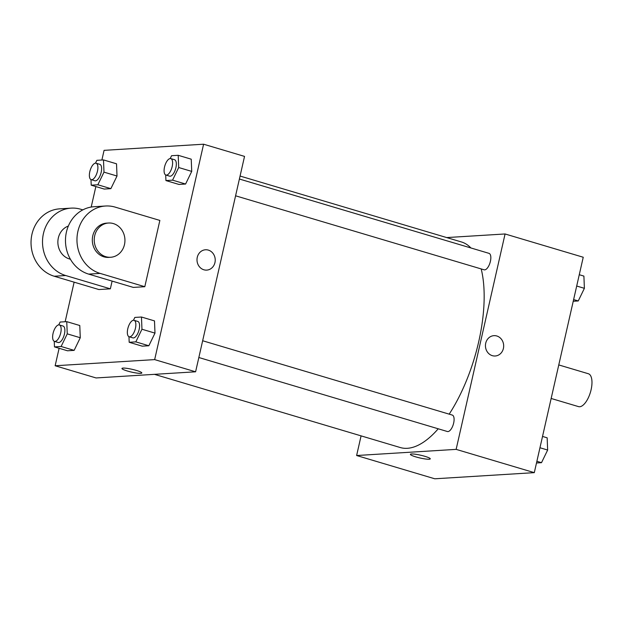 <?xml version="1.0" encoding="UTF-8"?>
<svg xmlns="http://www.w3.org/2000/svg" width="623" height="623" viewBox="0 0 623 623"><rect width="100%" height="100%" fill="white"/><g stroke="black" fill="none" stroke-linecap="round" stroke-linejoin="round"><path stroke-width="0.93" d="M551.153 398.471L578.549 406.624A17.156 7.289 -73.4 0 0 590.433 392.264A17.156 7.289 -73.4 0 0 588.346 373.738L558.769 364.93M446.714 237.573L505.074 233.968L583.237 257.244L534.3 472.647L434.784 478.791L356.621 455.522L361.083 435.866M505.074 233.968L456.137 449.37L534.3 472.647M456.137 449.37L356.621 455.522M430.267 458.855A10.186 1.417 12.8 0 1 415.79 456.877A10.186 1.417 12.8 0 1 410.401 454.346A10.186 1.417 12.8 0 1 420.65 455.218A10.186 1.417 12.8 0 1 430.267 458.863A10.186 1.417 12.8 0 1 415.79 456.885A10.186 1.417 12.8 0 1 410.401 454.346M154.442 374.337L400.246 447.532A107.242 45.549 -73.4 0 0 438.234 428.795M449.183 414.155A107.242 45.549 -73.4 0 0 481.19 268.926M470.918 247.97A107.242 45.549 -73.4 0 0 461.448 241.965L240.073 176.052M235.587 195.801L484.126 269.806A8.582 3.645 -73.4 0 0 490.067 262.618A8.582 3.645 -73.4 0 0 489.024 253.359L239.396 179.027M198.846 357.516L447.384 431.521A8.582 3.645 -73.4 0 0 453.326 424.333A8.582 3.645 -73.4 0 0 452.282 415.074L202.654 340.75M493.93 335.657A10.186 9.111 -93.5 0 1 503.4 348.459A10.186 9.111 -93.5 0 1 495.192 355.998A10.186 9.111 -93.5 0 1 485.465 346.388A10.186 9.111 -93.5 0 1 493.93 335.657A10.186 9.111 -93.5 0 1 503.4 348.459A10.186 9.111 -93.5 0 1 495.184 355.998M101.884 160.018L104.08 150.353L203.596 144.209L244.535 156.396L195.599 371.799L96.082 377.951L55.143 365.756L59.115 348.28M579.265 274.72L583.899 276.098L584.39 288.324L578.253 300.956L573.238 301.259M576.696 286.027L584.39 288.324M573.619 299.57L578.253 300.956M542.524 436.435L547.158 437.813L547.648 450.04L541.512 462.671L536.496 462.982M539.954 447.75L547.648 450.04M536.878 461.293L541.512 462.671M95.49 163.164L96.869 160.329L103.496 159.924L103.986 172.143L97.85 184.774L91.215 185.187L90.997 179.595M91.184 179.665L94.906 180.771A8.582 3.645 -73.4 0 0 100.848 173.591A8.582 3.645 -73.4 0 0 99.805 164.332L96.082 163.218A8.582 3.645 -73.4 0 0 89.805 171.683A8.582 3.645 -73.4 0 0 91.184 179.665A8.582 3.645 -73.4 0 0 97.126 172.485A8.582 3.645 -73.4 0 0 96.082 163.218M103.986 172.143L117.015 176.021L110.871 188.652L104.243 189.065L91.215 185.187M97.85 184.774L110.871 188.652L104.243 189.065M103.496 159.924L116.524 163.802L117.015 176.021L110.871 188.652M170.204 158.546L171.574 155.711L178.209 155.306L178.7 167.525L172.563 180.156L165.928 180.569L165.702 174.977M165.897 175.047L169.62 176.161A8.582 3.645 -73.4 0 0 175.561 168.973A8.582 3.645 -73.4 0 0 174.518 159.714L170.795 158.608A8.582 3.645 -73.4 0 0 164.519 167.065A8.582 3.645 -73.4 0 0 165.897 175.047A8.582 3.645 -73.4 0 0 171.839 167.867A8.582 3.645 -73.4 0 0 170.795 158.608M178.7 167.525L191.728 171.403L185.584 184.034L178.957 184.447L165.928 180.569M172.563 180.156L185.584 184.034L178.957 184.447M178.209 155.306L191.23 159.184L191.728 171.403L185.584 184.034M58.749 324.879L60.127 322.044L66.754 321.639L67.245 333.858L61.109 346.489L54.474 346.902L54.256 341.311M54.442 341.381L58.165 342.494A8.582 3.645 -73.4 0 0 64.107 335.306A8.582 3.645 -73.4 0 0 63.063 326.047L59.341 324.941A8.582 3.645 -73.4 0 0 53.064 333.398A8.582 3.645 -73.4 0 0 54.442 341.381A8.582 3.645 -73.4 0 0 60.384 334.201A8.582 3.645 -73.4 0 0 59.341 324.941M67.245 333.858L80.274 337.736L74.137 350.367L67.502 350.78L54.474 346.902M61.109 346.489L74.137 350.367L67.502 350.78M66.754 321.639L79.783 325.518L80.274 337.736L74.137 350.367M133.462 320.261L134.833 317.434L141.468 317.021L141.958 329.24L135.822 341.871L129.187 342.284L128.961 336.693M129.156 336.77L132.878 337.876A8.582 3.645 -73.4 0 0 138.82 330.696A8.582 3.645 -73.4 0 0 137.776 321.429L134.054 320.323A8.582 3.645 -73.4 0 0 127.777 328.78A8.582 3.645 -73.4 0 0 129.156 336.77A8.582 3.645 -73.4 0 0 135.098 329.583A8.582 3.645 -73.4 0 0 134.054 320.323M141.958 329.24L154.987 333.118L148.842 345.757L142.215 346.162L129.187 342.284M135.822 341.871L148.842 345.757L142.215 346.162M141.468 317.021L154.496 320.9L154.987 333.118L148.842 345.757M65.142 321.741L74.129 282.172M91.199 207.054L95.856 186.565M206.735 270.109A10.186 9.111 86.5 0 0 215.192 260.99A10.186 9.111 86.5 0 0 208.347 250.103A10.186 9.111 -93.5 0 1 215.192 260.99A10.186 9.111 -93.5 0 1 206.743 270.109A10.186 9.111 -93.5 0 1 197.016 260.507A10.186 9.111 -93.5 0 1 205.481 249.776A10.186 9.111 -93.5 0 1 208.347 250.103A10.186 9.111 86.5 0 0 205.481 249.776M203.596 144.209L154.66 359.611L195.599 371.799L96.082 377.951M244.535 156.396L195.599 371.799M123.043 368.084A10.186 1.417 12.8 0 1 134.373 369.867A10.186 1.417 12.8 0 1 141.818 372.975A10.186 1.417 12.8 0 1 131.57 372.102A10.186 1.417 12.8 0 1 121.952 368.458A10.186 1.417 12.8 0 1 123.043 368.084M154.66 359.611L55.143 365.756M121.952 368.458A10.186 1.417 -167.2 0 0 131.57 372.095A10.186 1.417 -167.2 0 0 141.818 372.975M154.488 320.9L154.987 333.118M191.23 159.184L191.728 171.403M116.524 163.802L117.015 176.021M79.783 325.518L80.274 337.736M144.801 286.705L133.322 287.413L88.661 274.112A34.32 30.698 86.5 0 1 65.594 237.441A34.32 30.698 86.5 0 1 94.073 206.719L105.552 206.011A34.32 30.698 86.5 0 0 77.081 236.732A34.32 30.698 86.5 0 0 100.139 273.404L144.801 286.705L159.862 220.425L115.2 207.124A34.32 30.698 86.5 0 0 105.552 206.011M110.357 288.831L65.695 275.53A34.32 30.698 -93.5 0 1 42.629 238.858A34.32 30.698 -93.5 0 1 71.108 208.137L59.621 208.853A34.32 30.698 86.5 0 0 31.15 239.575A34.32 30.698 86.5 0 0 54.209 276.238L98.878 289.539L110.357 288.831L112.117 281.098M68.351 226.056A17.156 15.349 86.5 0 0 58.336 237.963A17.156 15.349 86.5 0 0 70.399 259.207M82.843 209.873L80.749 209.25A34.32 30.698 -93.5 0 0 71.108 208.137M108.527 223.018L106.611 223.135A17.156 15.349 86.5 0 0 92.352 241.21A17.156 15.349 86.5 0 0 108.729 257.392L110.645 257.268A17.156 15.349 -93.5 0 1 94.268 241.093A17.156 15.349 -93.5 0 1 108.527 223.018A17.156 15.349 -93.5 0 1 124.475 244.582A17.156 15.349 -93.5 0 1 110.645 257.268M65.695 275.53L54.209 276.238M100.139 273.404L88.661 274.112"/></g></svg>
